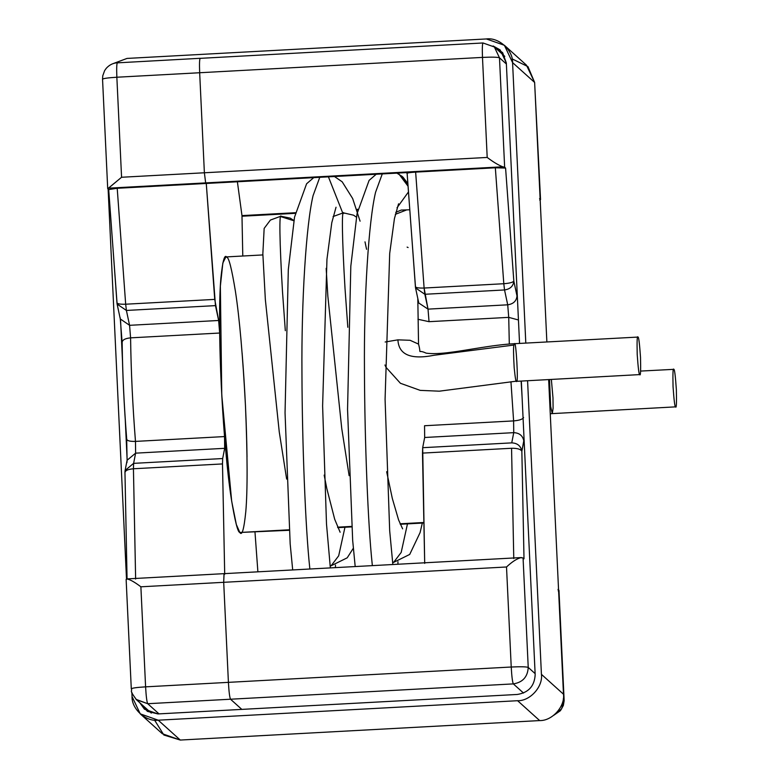 <?xml version="1.0" encoding="UTF-8"?>
<svg xmlns="http://www.w3.org/2000/svg" width="779" height="779" viewBox="0 0 779 779"><rect width="100%" height="100%" fill="white"/><g stroke="black" fill="none" stroke-linecap="round" stroke-linejoin="round"><path stroke-width="1.17" d="M237.391 181.77L241.977 215.608L295.387 212.716L241.977 215.608L242.6 216.163L295.27 213.31L242.6 216.163L241.977 215.608L237.391 181.77M356.655 209.395L357.892 209.327L356.655 209.395M241.821 709.387L230.526 699.221C229.649 697.478 228.948 691.859 228.413 682.355L223.7 582.312L224.011 573.646L223.7 582.312L228.413 682.355L511.228 667.019L506.516 566.985L223.7 582.312L506.516 566.985L511.228 667.019L228.413 682.355C228.948 691.859 229.649 697.478 230.526 699.221L241.821 709.387L230.526 699.221L513.342 683.894L230.526 699.221L241.821 709.387M558.913 590.268L558.163 590.833L558.913 590.268L557.978 589.43L558.913 590.268L564.074 699.688L558.913 590.268M520.255 557.628L523.069 557.998L524.004 558.835L523.069 557.998L528.23 667.418L535.124 673.621L528.23 667.418L523.069 557.998L521.219 557.569C517.1 558.514 512.202 561.649 506.516 566.985C512.202 561.649 517.1 558.514 521.219 557.569L520.255 557.628M356.84 209.97L357.756 209.95M539.73 200.057L540.49 199.492L539.555 198.645L540.49 199.492L534.978 89.76L540.49 199.492L539.73 200.057L540.49 199.492M429.034 321.678L428.022 309.127L429.034 321.678L508.726 317.365L518.444 319.974L508.726 317.365L509.31 344.045L508.726 317.365L507.713 304.813L428.022 309.127L424.107 288.035L424.847 294.277L504.539 289.954L503.799 283.722L504.539 289.954C510.187 289.116 513.283 286.175 513.828 281.112C513.283 286.175 510.187 289.116 504.539 289.954L507.713 304.813C513.361 303.976 516.458 301.035 517.003 295.971L513.828 281.112C512.835 282.407 509.495 283.274 503.799 283.722C509.495 283.274 512.835 282.407 513.828 281.112L505.581 168.06L504.646 167.222L499.485 57.802L506.379 64.005L499.485 57.802L504.646 167.222L505.581 168.06L495.337 167.787L503.799 283.722L424.107 288.035L503.799 283.722L495.337 167.787L415.645 172.11L424.107 288.035C418.498 288.211 415.587 287.685 415.392 286.448L407.144 173.396L406.268 172.617L407.144 173.396C407.213 172.889 410.046 172.461 415.645 172.11L495.337 167.787L505.581 168.06L513.828 281.112L517.003 295.971C516.458 301.035 513.361 303.976 507.713 304.813L504.539 289.954L424.847 294.277L428.022 309.127L507.713 304.813L508.726 317.365L429.034 321.678L417.953 319.273M519.427 340.676L519.505 343.432L519.427 340.676M521.122 381.087L522.076 396.949L521.122 381.087M524.072 439.249L521.852 451.275L524.004 558.835L521.852 451.275C520.703 449.191 517.266 448.188 511.56 448.266L422.491 453.096L422.685 447.691L424.672 437.486L424.545 425.733L513.604 420.903L510.956 381.729L513.604 420.903L424.545 425.733L424.672 437.486L422.685 447.691L511.745 442.871L513.741 432.657L424.672 437.486L513.741 432.657L511.745 442.871L422.685 447.691L424.701 563.392L422.491 453.096L511.56 448.266L513.77 558.572L511.56 448.266C517.266 448.188 520.703 449.191 521.852 451.275C520.82 445.929 517.451 443.124 511.745 442.871C517.451 443.124 520.82 445.929 521.852 451.275L523.848 441.07C522.806 435.724 519.437 432.92 513.741 432.657L513.604 420.903L513.741 432.657C519.437 432.92 522.806 435.724 523.848 441.07L524.072 439.249M563.256 698.948L564.074 699.688L563.256 698.948M199.667 72.739L204.38 172.772L487.196 157.446L482.483 57.403L199.667 72.739C199.307 63.391 199.521 58.591 200.31 58.347C199.521 58.591 199.307 63.391 199.667 72.739L482.483 57.403L487.196 157.446C493.36 162.1 498.56 165.216 502.786 166.794L205.656 182.899L204.38 172.772L199.667 72.739L116.85 77.228L121.573 177.261L204.38 172.772L205.656 182.899L206.269 183.454L205.656 182.899L502.786 166.794L504.646 167.222L502.786 166.794C498.56 165.216 493.36 162.1 487.196 157.446L204.38 172.772L199.667 72.739L204.38 172.772L205.656 182.899L108.515 188.167L107.765 188.732L108.7 189.57L117.21 188.284L406.268 172.617L206.269 183.454L205.656 182.899L206.269 183.454L214.731 299.389L218.646 320.481L219.659 333.032C220.106 366.481 221.733 400.99 224.537 436.571L224.673 448.324L222.677 458.539L222.492 463.933L224.703 574.24L222.492 463.933L133.433 468.763L135.634 579.06L133.433 468.763L222.492 463.933L222.677 458.539L224.673 448.324L135.614 453.154L133.618 463.359L222.677 458.539L133.618 463.359L135.614 453.154L224.673 448.324L224.537 436.571C221.733 400.99 220.106 366.481 219.659 333.032L130.59 337.852C131.038 371.31 132.664 405.82 135.478 441.401L224.537 436.571L135.478 441.401C132.664 405.82 131.038 371.31 130.59 337.852L219.659 333.032L218.646 320.481L215.471 305.621L126.402 310.451L129.577 325.31L218.646 320.481L129.577 325.31L126.402 310.451L215.471 305.621L206.269 183.454L117.21 188.284L125.672 304.209L214.731 299.389L125.672 304.209L117.21 188.284L108.7 189.57L107.765 188.732L121.573 177.261L116.85 77.228L199.667 72.739C199.307 63.391 199.521 58.591 200.31 58.347C199.521 58.591 199.307 63.391 199.667 72.739M523.507 693.047L513.342 683.894C512.465 682.151 511.764 676.523 511.228 667.019C520.742 666.59 526.409 666.717 528.23 667.418C526.409 666.717 520.742 666.59 511.228 667.019C511.764 676.523 512.465 682.151 513.342 683.894C522.719 682.385 527.685 676.893 528.23 667.418C527.685 676.893 522.719 682.385 513.342 683.894L523.507 693.047M262.893 254.928L225.861 256.934L222.843 263L220.36 286.175L221.772 395.08L231.684 501.267L236.339 524.53L239.825 532.476L289.184 530.285M239.825 532.476L289.155 529.798L239.825 532.476C237.799 532.408 234.946 521.054 231.246 498.414C227.176 471.87 223.836 433.737 221.207 383.998C219.162 334.785 219.055 299.564 220.866 278.327C222.667 260.614 224.654 253.633 226.855 257.362C228.87 257.43 231.733 268.784 235.433 291.434C239.504 317.968 242.844 356.11 245.473 405.84C247.518 455.053 247.625 490.283 245.804 511.521C244.012 529.223 242.026 536.205 239.825 532.476M337.589 527.179L351.65 526.409L337.589 527.179M400.085 523.79L423.883 522.495L400.085 523.79M553.937 715.161L561.649 708.841L564.074 699.688L561.649 708.841L553.937 715.161M558.981 590.375L564.152 700.623L563.344 705.511L560.432 710.682L553.713 715.326M499.485 57.802C497.654 57.11 491.987 56.974 482.483 57.403C482.123 48.055 482.337 43.264 483.126 43.02C482.337 43.264 482.123 48.055 482.483 57.403C491.987 56.974 497.654 57.11 499.485 57.802L494.363 46.974L499.485 57.802M200.31 58.347L483.009 42.972L494.363 46.974L504.802 56.37M534.832 86.722L540.548 199.599M523.585 417.554C522.621 419.297 519.301 420.417 513.604 420.903C519.301 420.417 522.621 419.297 523.585 417.554M415.402 286.769L415.548 287.909L424.847 294.277L415.548 287.909L418.781 303.021L428.022 309.127M407.105 173.328L415.548 287.909M415.392 286.448C415.587 287.685 418.498 288.211 424.107 288.035L415.645 172.11C410.046 172.461 407.213 172.889 407.144 173.396M140.882 586.801L145.595 686.844L140.882 586.801L223.7 582.312L228.413 682.355L223.7 582.312L224.079 573.675L223.7 582.312L140.882 586.801C134.689 582.117 130.044 579.498 126.948 578.943L126.188 579.508L127.25 578.894L521.219 557.569M241.987 216.231L242.668 216.192L241.977 215.608L242.727 216.153M151.301 713.106L136.471 699.746L147.718 703.71C146.842 701.967 146.131 696.348 145.595 686.844C136.267 687.429 131.515 688.13 131.349 688.928C131.515 688.13 136.267 687.429 145.595 686.844L228.413 682.355C228.948 691.859 229.649 697.478 230.526 699.221L147.718 703.71L159.013 713.876L147.718 703.71L136.052 699.357M257.888 571.815L254.986 532.135L257.888 571.815M247.021 456.815C246.573 423.367 244.947 388.848 242.133 353.267C244.947 388.848 246.573 423.367 247.021 456.815M242.785 256.018L241.977 215.608L242.785 256.018M126.704 439.064C126.938 440.748 129.859 441.527 135.478 441.401C129.859 441.527 126.938 440.748 126.704 439.064C124.085 405.917 122.566 373.754 122.147 342.585L122.108 342.185C122.517 373.579 124.046 405.956 126.685 439.317L127.094 460.282M116.947 302.632L116.947 302.632C117.152 303.859 120.054 304.385 125.672 304.209C120.054 304.385 117.152 303.859 116.947 302.632L108.7 189.57M126.948 578.943L127.639 578.904L126.948 578.943M117.493 62.836C116.704 63.08 116.49 67.88 116.85 77.228C107.512 77.812 102.77 78.513 102.604 79.312C102.77 78.513 107.512 77.812 116.85 77.228C116.49 67.88 116.704 63.08 117.493 62.836L200.193 58.298M107.765 188.732L108.515 188.167L205.656 182.899L204.38 172.772L121.573 177.261L108.515 188.167M131.349 688.928L131.291 688.821C132.927 691.995 128.107 688.451 136.471 699.746M145.595 686.844C146.131 696.348 146.842 701.967 147.718 703.71L230.526 699.221C229.649 697.478 228.948 691.859 228.413 682.355L145.595 686.844M125.672 304.209L126.402 310.451L125.672 304.209M116.957 302.943L117.113 304.092L126.402 310.451L117.113 304.092L120.287 318.942L129.577 325.31L130.59 337.852L129.577 325.31L120.287 318.942L120.122 317.491M122.147 342.585C122.186 340.004 125 338.427 130.59 337.852C125 338.427 122.186 340.004 122.147 342.585M135.478 441.401L135.614 453.154L135.478 441.401M126.967 462.58L127.094 460.262L135.614 453.154L127.094 460.262L125.098 470.477L133.618 463.359L133.433 468.763L133.618 463.359L125.098 470.477L124.952 472.22M124.971 472.785C125.02 470.633 127.834 469.289 133.433 468.763C127.834 469.289 125.02 470.633 124.971 472.785L127.065 578.914M132.05 696.533L131.846 692.278L132.05 696.533C131.515 708.968 145.907 721.977 158.225 720.195L140.239 713.856L132.05 696.533M126.51 579.099L108.115 189.044L126.51 579.099M140.239 713.856L162.295 733.711L180.28 740.05L158.225 720.195L180.28 740.05L539.662 720.575C552.087 721.023 565.184 706.514 563.48 694.206L548.65 379.597L563.48 694.206L541.424 674.341L563.48 694.206C565.184 706.514 552.087 721.023 539.662 720.575L517.607 700.711L539.662 720.575L180.28 740.05L163.902 735.045L154.563 720.117M512.124 58.883L527.967 66.634L534.637 82.467L546.868 341.952L534.637 82.467L512.572 62.602C513.108 50.168 498.716 37.158 486.398 38.95L127.016 58.425L112.965 63.674L127.016 58.425L486.398 38.95L504.393 45.289L512.572 62.602L534.637 82.467L526.448 65.144L504.393 45.289M512.572 62.602L525.806 343.091L512.572 62.602M527.578 380.736L541.424 674.341C543.129 686.659 530.032 701.158 517.607 700.711L158.225 720.195L517.607 700.711C530.032 701.158 543.129 686.659 541.424 674.341L527.578 380.736M506.331 62.943L500.186 49.953L493.136 45.98L502.621 52.621L506.331 62.943L519.554 343.432L506.331 62.943M120.55 319.877L122.459 360.365L120.55 319.877M125.283 420.222L127.152 459.98L125.283 420.222M139.821 702.765L144.436 709.182L157.933 713.934L517.314 694.459C528.561 692.648 534.521 686.065 535.173 674.682L521.326 381.077L535.173 674.682C534.521 686.065 528.561 692.648 517.314 694.459L157.933 713.934L147.397 711.363L139.821 702.765M673.816 369.343C674.556 368.983 675.393 375.731 676.357 389.597C676.678 402.879 676.425 408.634 675.588 406.862C674.857 407.222 674.01 400.474 673.046 386.618C672.735 373.336 672.988 367.581 673.816 369.343L673.816 369.343C672.988 367.581 672.735 373.336 673.046 386.618C674.01 400.474 674.857 407.222 675.588 406.862C676.425 408.634 676.678 402.879 676.357 389.597C675.393 375.731 674.556 368.983 673.816 369.343L640.611 371.077M551.357 379.451L552.983 397.855L553.09 408.332L552.282 413.61L550.646 406.395L549.516 379.548L550.646 406.395L552.282 413.61L675.588 406.862M309.857 568.991L309.73 567.696C305.495 528.279 302.184 445.247 301.95 373.17C301.356 300.762 306.098 224.985 313.07 195.656L319.77 177.3L313.07 195.656C306.098 224.985 301.356 300.762 301.95 373.17C302.184 445.247 305.495 528.279 309.73 567.696L309.857 568.991M328.417 176.833L342.371 212.092L328.417 176.833M372.362 565.603L372.226 564.308C368 524.89 364.679 441.859 364.455 369.782C363.851 297.374 368.594 221.596 375.566 192.267L382.275 173.912L375.566 192.267C368.594 221.596 363.851 297.374 364.455 369.782C364.679 441.859 368 524.89 372.226 564.308L372.362 565.603M396.998 207.827L408.459 191.955L396.998 207.827M396.881 173.123L402.363 176.551L408.04 186.191L398.984 174.126L396.959 173.123M281.336 216.805L280.839 216.211L281.336 216.805C279.038 210.233 279.544 242.22 282.504 291.736L285.318 330.686L282.504 291.736C279.544 242.22 279.038 210.233 281.336 216.805L293.897 220.769M395.313 214.352L406.336 210.028M392.606 562.399L393.629 562.37L392.587 562.263L393.629 562.37L401.185 552.428L407.466 523.878M347.823 327.297L345.009 288.347C342.039 238.832 341.543 206.844 343.831 213.417C341.543 206.844 342.039 238.832 345.009 288.347L347.823 327.297M333.081 216.543L343.344 212.823L343.831 213.417M330.101 565.788L331.133 565.758L330.092 565.642L331.133 565.758L338.68 555.816L344.961 527.256M417.807 298.454L418.537 344.104C421.867 356.451 416.434 348.554 426.171 353.16C432.257 353.987 440.593 353.685 451.168 352.244C465.998 350.482 493.37 344.756 514.403 343.705L513.897 345.048C513.342 347.434 513.439 354.903 514.159 367.464C515.25 378.604 516.087 383.161 516.662 381.126C516.087 383.161 515.25 378.604 514.159 367.464C513.439 354.903 513.342 347.434 513.897 345.048L434.137 355.253C410.767 359.898 398.692 354.766 397.913 339.848L385.157 342L397.913 339.848L410.075 340.287L418.537 344.104L410.075 340.287L397.913 339.848C398.692 354.766 410.767 359.898 434.137 355.253L513.897 345.048L514.539 343.763C516 339.615 518.512 383.833 516.662 381.126L439.288 391.185L420.193 390.367L400.425 383.278L386.033 367.347L384.933 364.991M407.115 247.109L408.108 247.537M637.972 337.073C638.712 336.713 639.549 343.461 640.513 357.318C640.835 370.6 640.581 376.364 639.744 374.592C639.014 374.952 638.167 368.204 637.203 354.348C636.891 341.066 637.144 335.301 637.972 337.073L637.972 337.073C637.144 335.301 636.891 341.066 637.203 354.348C638.167 368.204 639.014 374.952 639.744 374.592C640.581 376.364 640.835 370.6 640.513 357.318C639.549 343.461 638.712 336.713 637.972 337.073L514.403 343.705M516.438 381.34L639.744 374.592M337.784 527.646L351.68 526.896M400.289 524.267L423.893 522.982M483.009 42.972L494.363 46.974M242.668 216.192L295.26 213.339M107.706 188.625L102.546 79.205L102.76 75.787L104.649 70.577L106.236 68.338C109.372 64.871 113.082 63.021 117.376 62.787M126.13 579.401L131.291 688.821M108.661 189.501L117.113 304.092M120.287 318.942L122.108 342.185M125.098 470.477L124.932 472.464M550.256 413.727L552.282 413.61M335.457 565.087L335.437 567.609M330.345 567.881L326.498 524.004L322.613 405.947L326.956 259.271L331.776 222.775L336.031 207.233M392.85 564.493L389.685 530.762L385.079 399.306L389.695 253.487L394.427 218.626L398.556 203.806M292.69 569.926L290.168 543.82L285.046 412.821L288.308 269.612L294.53 217.146L306.595 183.776L313.723 177.631M355.195 566.537L352.673 540.431L347.551 409.433L350.813 266.223L357.035 213.758L369.1 180.387L376.218 174.243M397.933 564.22L397.962 561.698M366.568 249.309L365 241.85M360.093 221.187L352.673 198.557L342.176 181.799L334.454 176.512M402.636 528.853L398.595 519.953L392.314 498.414L386.657 471.733M340.131 532.242L334.697 519.262L326.839 488.647L324.161 475.122M349.138 475.696L341.757 428.596L327.842 296.176L326.167 268.375M286.643 479.085L279.262 431.985L265.347 299.564L262.844 253.769L264.159 228.403L270.401 220.067L280.839 216.211L290.216 218.13L293.936 220.535M331.133 565.758L347.21 557.822L353.335 548.221M356.431 217.156L353.588 215.199L343.344 212.823M393.629 562.37L409.715 554.434L420.085 532.602L422.315 523.069M395.771 212.355L401.195 210.077L409.764 209.775M407.855 183.601L402.986 177.145"/></g></svg>
